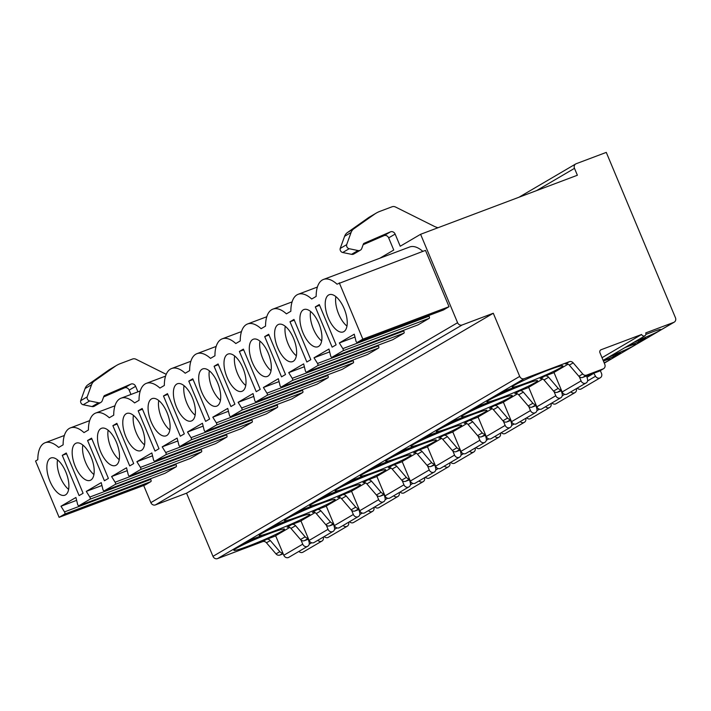 <?xml version="1.0" encoding="UTF-8"?>
<svg xmlns="http://www.w3.org/2000/svg" width="711" height="711" viewBox="0 0 711 711"><rect width="100%" height="100%" fill="white"/><g stroke="black" fill="none" stroke-linecap="round" stroke-linejoin="round"><path stroke-width="1.07" d="M457.582 322.705A3.742 3.315 59.6 0 0 462.141 324.98L493.292 313.249L519.705 376.403A3.742 3.315 59.6 0 0 524.265 378.67L569.324 361.703A3.742 3.315 -120.4 0 1 573.19 362.859L582.736 373.977A3.742 3.315 59.6 0 0 586.602 375.132L603.106 368.911A3.742 3.315 59.6 0 0 604.785 364.299L599.977 352.816A2.497 2.213 -120.4 0 1 601.097 349.732L641.589 334.481A2.497 2.213 59.6 0 0 645.739 332.917L673.779 322.359A3.742 3.315 59.6 0 0 675.45 317.746L606.279 152.394L576.168 163.734A3.742 3.315 59.6 0 0 574.497 168.347L577.376 175.244L420.601 234.292L457.582 322.705L150.856 502.641A3.742 3.315 59.6 0 0 155.407 504.917L462.141 324.98M493.292 313.249L186.558 493.185L155.407 504.917M519.705 376.403L212.98 556.34L186.558 493.185M212.98 556.34A3.742 3.315 59.6 0 0 217.53 558.606L262.599 541.64A3.742 3.315 -120.4 0 1 266.465 542.795L276.001 553.913A3.742 3.315 59.6 0 0 279.867 555.069L283.2 553.816M150.856 502.641L143.684 485.489M282.862 553.007A3.742 3.315 59.6 0 1 279.841 551.665L270.296 540.547A3.742 3.315 59.6 0 0 266.429 539.391L275.699 535.898M641.589 334.481L602.021 357.695M561.201 389.726A3.742 3.315 59.6 0 1 558.179 388.384L548.634 377.265A3.742 3.315 59.6 0 0 544.768 376.11L554.038 372.617M535.89 404.568A3.742 3.315 59.6 0 1 532.877 403.226L523.332 392.108A3.742 3.315 59.6 0 0 519.465 390.952L528.735 387.459M510.587 419.41A3.742 3.315 59.6 0 1 507.574 418.068L498.029 406.95A3.742 3.315 59.6 0 0 494.163 405.794L503.432 402.302M485.284 434.252A3.742 3.315 59.6 0 1 482.271 432.91L472.726 421.792A3.742 3.315 59.6 0 0 468.86 420.636L478.13 417.144M459.981 449.103A3.742 3.315 59.6 0 1 456.96 447.761L447.423 436.634A3.742 3.315 59.6 0 0 443.557 435.479L452.827 431.986M434.679 463.945A3.742 3.315 59.6 0 1 431.657 462.603L422.121 451.485A3.742 3.315 59.6 0 0 418.255 450.33L427.524 446.837M409.376 478.787A3.742 3.315 59.6 0 1 406.354 477.445L396.818 466.327A3.742 3.315 59.6 0 0 392.952 465.172L402.222 461.679M384.073 493.63A3.742 3.315 59.6 0 1 381.052 492.288L371.515 481.169A3.742 3.315 59.6 0 0 367.64 480.014L376.919 476.521M358.771 508.472A3.742 3.315 59.6 0 1 355.749 507.13L346.213 496.011A3.742 3.315 59.6 0 0 342.338 494.856L351.616 491.363M333.468 523.314A3.742 3.315 59.6 0 1 330.446 521.972L320.901 510.853A3.742 3.315 59.6 0 0 317.035 509.698L326.305 506.205M308.165 538.165A3.742 3.315 59.6 0 1 305.143 536.823L295.598 525.696A3.742 3.315 59.6 0 0 291.732 524.54L301.002 521.047M526.584 382.874A27.453 1.911 157.3 0 0 562.863 365.854A27.453 1.911 157.3 0 0 548.501 370.013A27.453 1.911 157.3 0 0 512.213 387.042A27.453 1.911 157.3 0 0 526.584 382.874M501.282 397.716A27.453 1.911 157.3 0 0 537.56 380.696A27.453 1.911 157.3 0 0 523.198 384.864A27.453 1.911 157.3 0 0 486.911 401.884A27.453 1.911 157.3 0 0 501.282 397.716M475.979 412.558A27.453 1.911 157.3 0 0 512.258 395.538A27.453 1.911 157.3 0 0 497.896 399.706A27.453 1.911 157.3 0 0 461.608 416.726A27.453 1.911 157.3 0 0 475.979 412.558M450.667 427.409A27.453 1.911 157.3 0 0 486.955 410.38A27.453 1.911 157.3 0 0 472.584 414.549A27.453 1.911 157.3 0 0 436.305 431.568A27.453 1.911 157.3 0 0 450.667 427.409M425.365 442.251A27.453 1.911 157.3 0 0 461.652 425.222A27.453 1.911 157.3 0 0 447.281 429.391A27.453 1.911 157.3 0 0 411.002 446.41A27.453 1.911 157.3 0 0 425.365 442.251M400.062 457.093A27.453 1.911 157.3 0 0 436.35 440.073A27.453 1.911 157.3 0 0 421.979 444.233A27.453 1.911 157.3 0 0 385.7 461.252A27.453 1.911 157.3 0 0 400.062 457.093M374.759 471.935A27.453 1.911 157.3 0 0 411.047 454.916A27.453 1.911 157.3 0 0 396.676 459.075A27.453 1.911 157.3 0 0 360.397 476.103A27.453 1.911 157.3 0 0 374.759 471.935M349.457 486.777A27.453 1.911 157.3 0 0 385.744 469.758A27.453 1.911 157.3 0 0 371.373 473.926A27.453 1.911 157.3 0 0 335.094 490.945A27.453 1.911 157.3 0 0 349.457 486.777M324.154 501.619A27.453 1.911 157.3 0 0 360.433 484.6A27.453 1.911 157.3 0 0 346.07 488.768A27.453 1.911 157.3 0 0 309.792 505.788A27.453 1.911 157.3 0 0 324.154 501.619M298.851 516.47A27.453 1.911 157.3 0 0 335.13 499.442A27.453 1.911 157.3 0 0 320.768 503.61A27.453 1.911 157.3 0 0 284.489 520.63A27.453 1.911 157.3 0 0 298.851 516.47M273.548 531.313A27.453 1.911 157.3 0 0 309.827 514.284A27.453 1.911 157.3 0 0 295.465 518.452A27.453 1.911 157.3 0 0 259.177 535.472A27.453 1.911 157.3 0 0 273.548 531.313M248.246 546.155A27.453 1.911 157.3 0 0 284.524 529.135A27.453 1.911 157.3 0 0 270.162 533.294A27.453 1.911 157.3 0 0 233.875 550.314A27.453 1.911 157.3 0 0 248.246 546.155M511.458 389.237L514.4 387.415L503.477 391.308L497.496 394.809L511.458 389.237L511.111 388.428M486.146 404.088L489.088 402.257L478.174 406.15L472.193 409.652L486.146 404.088L485.809 403.27M460.844 418.93L463.785 417.108L452.871 420.992L446.89 424.494L460.844 418.93L460.506 418.112M435.541 433.772L438.483 431.95L427.569 435.834L421.587 439.345L435.541 433.772L435.203 432.955M410.238 448.614L413.18 446.792L402.266 450.676L396.285 454.187L410.238 448.614L409.9 447.806M384.935 463.456L387.877 461.635L376.963 465.518L370.982 469.029L384.935 463.456L384.598 462.648M359.633 478.299L362.574 476.477L351.661 480.369L345.679 483.871L359.633 478.299L359.295 477.49M334.33 493.15L337.272 491.319L326.349 495.212L320.377 498.713L334.33 493.15L333.992 492.332M309.027 507.992L311.969 506.17L301.046 510.054L295.074 513.555L309.027 507.992L308.69 507.174M283.725 522.834L286.666 521.012L275.744 524.896L269.771 528.406L283.725 522.834L283.378 522.016M258.422 537.676L261.364 535.854L250.441 539.738L244.468 543.248L258.422 537.676L258.075 536.867M579.341 376.741L581.074 380.892L562.143 391.992L553.976 372.448L568.089 364.174M554.038 391.583L555.771 395.734L536.841 406.834L528.673 387.299L542.786 379.016M528.726 406.425L530.468 410.576L511.538 421.676L503.361 402.142L517.484 393.858M503.424 421.268L505.166 425.418L486.235 436.518L478.059 416.984L492.181 408.701M478.121 436.11L479.863 440.26L460.932 451.369L452.756 431.826L466.869 423.543M452.818 450.961L454.56 455.102L435.63 466.212L427.453 446.668L441.567 438.394M427.515 465.803L429.248 469.953L410.327 481.054L402.15 461.519L416.264 453.236M402.213 480.645L403.946 484.795L385.024 495.896L376.848 476.361L390.961 468.078M376.91 495.487L378.643 499.637L359.722 510.738L351.545 491.203L365.658 482.92M351.607 510.329L353.34 514.48L334.41 525.58L326.242 506.045L340.356 497.762M326.305 525.171L328.038 529.322L309.107 540.431L300.94 520.887L315.053 512.604M301.002 540.022L302.735 544.164L283.805 555.273L275.637 535.73L289.75 527.455M573.19 362.859L569.307 365.134A3.742 3.315 59.6 0 0 565.441 363.979L569.324 361.703M569.307 365.134L578.852 376.261A3.742 3.315 59.6 0 0 582.718 377.417L599.222 371.195A3.742 3.315 59.6 0 0 599.675 370.982L603.559 368.698M548.634 377.265L544.004 379.976A3.742 3.315 59.6 0 0 540.138 378.821L544.768 376.11M523.332 392.108L518.701 394.827A3.742 3.315 59.6 0 0 514.835 393.672L519.465 390.952M498.029 406.95L493.398 409.669A3.742 3.315 59.6 0 0 489.532 408.514L494.163 405.794M472.726 421.792L468.096 424.511A3.742 3.315 59.6 0 0 464.23 423.356L468.86 420.636M447.423 436.634L442.793 439.354A3.742 3.315 59.6 0 0 438.918 438.198L443.557 435.479M422.121 451.485L417.49 454.196A3.742 3.315 59.6 0 0 413.615 453.04L418.255 450.33M396.818 466.327L392.179 469.038A3.742 3.315 59.6 0 0 388.313 467.882L392.952 465.172M371.515 481.169L366.876 483.889A3.742 3.315 59.6 0 0 363.01 482.733L367.64 480.014M346.213 496.011L341.573 498.731A3.742 3.315 59.6 0 0 337.707 497.576L342.338 494.856M320.901 510.853L316.271 513.573A3.742 3.315 59.6 0 0 312.405 512.418L317.035 509.698M295.598 525.696L290.968 528.415A3.742 3.315 59.6 0 0 287.102 527.26L291.732 524.54M544.004 379.976L553.549 391.103A3.742 3.315 59.6 0 0 557.415 392.259L561.592 390.677M518.701 394.827L528.237 405.945A3.742 3.315 59.6 0 0 532.112 407.101L536.29 405.528M493.398 409.669L502.935 420.788A3.742 3.315 59.6 0 0 506.81 421.943L510.987 420.37M468.096 424.511L477.632 435.63A3.742 3.315 59.6 0 0 481.498 436.785L485.684 435.212M442.793 439.354L452.329 450.472A3.742 3.315 59.6 0 0 456.195 451.627L460.381 450.054M417.49 454.196L427.027 465.323A3.742 3.315 59.6 0 0 430.893 466.478L435.079 464.896M392.179 469.038L401.724 480.165A3.742 3.315 59.6 0 0 405.59 481.32L409.776 479.738M366.876 483.889L376.421 495.007A3.742 3.315 59.6 0 0 380.287 496.162L384.473 494.589M341.573 498.731L351.118 509.849A3.742 3.315 59.6 0 0 354.985 511.005L359.171 509.432M316.271 513.573L325.816 524.691A3.742 3.315 59.6 0 0 329.682 525.847L333.868 524.274M290.968 528.415L300.513 539.533A3.742 3.315 59.6 0 0 304.379 540.689L308.565 539.116M636.274 340.933L637.811 340.356A17.473 1.218 157.3 0 0 660.901 329.522A17.473 1.218 157.3 0 0 651.756 332.17L645.917 334.374M610.971 355.776L612.509 355.198A17.473 1.218 157.3 0 0 635.598 344.364A17.473 1.218 157.3 0 0 626.453 347.012L624.916 347.59M604.172 362.832A17.473 1.218 157.3 0 0 610.296 359.206A17.473 1.218 157.3 0 0 603.417 361.028M627.111 346.31L638.771 341.92L645.739 337.823L634.079 342.222M603.239 360.61L613.469 356.762L620.436 352.674L608.776 357.064M420.601 234.292L400.222 246.237L395.138 234.079L388.668 237.874L393.752 250.041L379.754 258.253M103.628 396.934L124.461 387.895A3.742 3.315 -120.4 0 1 129.153 390.117L130.975 394.454M166.223 374.324L136.023 359.268A4.995 4.426 59.6 0 0 132.522 359.028L120.301 363.632A29.942 26.547 59.6 0 0 116.675 365.356L110.205 369.16A29.942 26.547 59.6 0 0 108.534 370.227L87.888 384.811A9.359 8.292 59.6 0 0 85.089 388.526L80.681 400.693A3.128 2.773 59.6 0 0 83.205 404.746L92.021 406.568A3.999 3.546 59.6 0 0 94.376 406.203L100.855 402.408A3.999 3.546 59.6 0 0 102.268 400.675L103.824 396.391A1.875 1.662 -120.4 0 1 104.641 395.503L130.94 384.1A3.742 3.315 -120.4 0 1 135.632 386.313L137.934 391.832M150.305 478.841L150.679 479.445A1.493 0.684 69.4 0 1 150.883 481.605L145.284 484.884L59.111 517.341L35.55 461.021L37.816 459.688A36.181 16.557 -110.6 0 1 45.131 442.731L64.346 435.488M175.608 463.999L175.99 464.603A1.493 0.684 69.4 0 1 176.186 466.763L165.094 473.268A1.493 0.684 69.4 0 1 165.05 473.286A1.493 0.684 69.4 0 1 164.996 473.304M200.911 449.156L201.293 449.761A1.493 0.684 69.4 0 1 201.489 451.912L190.397 458.417A1.493 0.684 69.4 0 1 190.352 458.444A1.493 0.684 69.4 0 1 190.299 458.462M226.214 434.305L226.596 434.91A1.493 0.684 69.4 0 1 226.791 437.069L215.7 443.575A1.493 0.684 69.4 0 1 215.655 443.602A1.493 0.684 69.4 0 1 215.602 443.62M251.516 419.463L251.898 420.068A1.493 0.684 69.4 0 1 252.094 422.227L241.011 428.733A1.493 0.684 69.4 0 1 240.958 428.76A1.493 0.684 69.4 0 1 240.905 428.769M276.828 404.621L277.201 405.226A1.493 0.684 69.4 0 1 277.397 407.385L266.314 413.891A1.493 0.684 69.4 0 1 266.261 413.918A1.493 0.684 69.4 0 1 266.207 413.926M302.131 389.779L302.504 390.383A1.493 0.684 69.4 0 1 302.699 392.543L291.617 399.049A1.493 0.684 69.4 0 1 291.563 399.067A1.493 0.684 69.4 0 1 291.51 399.084M327.433 374.937L327.807 375.541A1.493 0.684 69.4 0 1 328.002 377.701L316.919 384.207A1.493 0.684 69.4 0 1 316.866 384.224A1.493 0.684 69.4 0 1 316.813 384.242M352.736 360.095L353.109 360.699A1.493 0.684 69.4 0 1 353.314 362.85L342.222 369.356A1.493 0.684 69.4 0 1 342.169 369.382A1.493 0.684 69.4 0 1 342.124 369.4M378.039 345.244L378.412 345.848A1.493 0.684 69.4 0 1 378.616 348.008L367.525 354.513A1.493 0.684 69.4 0 1 367.48 354.54A1.493 0.684 69.4 0 1 367.427 354.549M403.341 330.402L403.715 331.006A1.493 0.684 69.4 0 1 403.919 333.166L392.828 339.671A1.493 0.684 69.4 0 1 392.783 339.698A1.493 0.684 69.4 0 1 392.73 339.707M428.644 315.56L429.017 316.164A1.493 0.684 69.4 0 1 429.222 318.324L418.13 324.829A1.493 0.684 69.4 0 1 418.086 324.856A1.493 0.684 69.4 0 1 418.032 324.865M422.832 251.374A36.181 16.557 -110.6 0 0 409.643 246.993L323.469 279.45A36.181 16.557 -110.6 0 1 337.023 284.169L425.471 250.379L449.032 306.699L443.433 309.987A1.493 0.684 69.4 0 1 443.388 310.005A1.493 0.684 69.4 0 1 443.335 310.023M323.469 279.45A36.181 16.557 -110.6 0 0 316.155 296.407L311.72 299.011A36.181 16.557 -110.6 0 0 298.167 294.292A36.181 16.557 -110.6 0 0 290.852 311.258L286.417 313.853A36.181 16.557 -110.6 0 0 272.864 309.134A36.181 16.557 -110.6 0 0 265.55 326.1L261.115 328.695A36.181 16.557 -110.6 0 0 247.552 323.976A36.181 16.557 -110.6 0 0 240.247 340.942L235.812 343.537A36.181 16.557 -110.6 0 0 222.25 338.827A36.181 16.557 -110.6 0 0 214.935 355.784L210.509 358.38A36.181 16.557 -110.6 0 0 196.947 353.669A36.181 16.557 -110.6 0 0 189.633 370.627L185.207 373.231A36.181 16.557 -110.6 0 0 171.644 368.511A36.181 16.557 -110.6 0 0 164.33 385.469L159.904 388.073A36.181 16.557 -110.6 0 0 146.342 383.353A36.181 16.557 -110.6 0 0 139.027 400.32L134.601 402.915A36.181 16.557 -110.6 0 0 121.039 398.196A36.181 16.557 -110.6 0 0 113.724 415.162L109.298 417.757A36.181 16.557 -110.6 0 0 95.736 413.038A36.181 16.557 -110.6 0 0 88.422 430.004L83.987 432.599A36.181 16.557 -110.6 0 0 70.433 427.889A36.181 16.557 -110.6 0 0 63.119 444.846L58.684 447.441A36.181 16.557 -110.6 0 0 45.131 442.731M429.222 318.324L343.04 350.781A1.493 0.684 -110.6 0 0 342.844 348.621L339.316 342.96L354.265 334.188L355.927 340.942A1.493 0.684 -110.6 0 0 357.206 342.462A1.493 0.684 -110.6 0 0 357.26 342.444L362.85 339.156L339.289 282.836M343.04 350.781L331.957 357.286A1.493 0.684 -110.6 0 1 331.904 357.313A1.493 0.684 -110.6 0 1 330.624 355.793L328.962 349.03L314.013 357.802L317.541 363.463L403.715 331.006M403.919 333.166L317.737 365.623A1.493 0.684 -110.6 0 0 317.541 363.463M317.737 365.623L306.654 372.129A1.493 0.684 -110.6 0 1 306.601 372.155A1.493 0.684 -110.6 0 1 305.321 370.635L303.65 363.881L288.71 372.644L292.239 378.305L378.412 345.848M378.616 348.008L292.434 380.465A1.493 0.684 -110.6 0 0 292.239 378.305M292.434 380.465L281.343 386.971A1.493 0.684 -110.6 0 1 281.298 386.997A1.493 0.684 -110.6 0 1 280.018 385.478L278.348 378.723L263.408 387.486L266.936 393.156L353.109 360.699M353.314 362.85L267.132 395.307A1.493 0.684 -110.6 0 0 266.936 393.156M267.132 395.307L256.04 401.813A1.493 0.684 -110.6 0 1 255.996 401.839A1.493 0.684 -110.6 0 1 254.716 400.32L253.045 393.565L238.105 402.328L241.633 407.998L327.807 375.541M328.002 377.701L241.829 410.158A1.493 0.684 -110.6 0 0 241.633 407.998M241.829 410.158L230.737 416.664A1.493 0.684 -110.6 0 1 230.693 416.682A1.493 0.684 -110.6 0 1 229.413 415.162L227.742 408.407L212.793 417.179L216.322 422.841L302.504 390.383M302.699 392.543L216.526 425A1.493 0.684 -110.6 0 0 216.322 422.841M216.526 425L205.435 431.506A1.493 0.684 -110.6 0 1 205.39 431.524A1.493 0.684 -110.6 0 1 204.11 430.004L202.439 423.249L187.491 432.021L191.019 437.683L277.201 405.226M277.397 407.385L191.223 439.842A1.493 0.684 -110.6 0 0 191.019 437.683M191.223 439.842L180.132 446.348A1.493 0.684 -110.6 0 1 180.087 446.375A1.493 0.684 -110.6 0 1 178.808 444.855L177.137 438.092L162.188 446.864L165.716 452.525L251.898 420.068M252.094 422.227L165.921 454.685A1.493 0.684 -110.6 0 0 165.716 452.525M165.921 454.685L154.829 461.19A1.493 0.684 -110.6 0 1 154.785 461.217A1.493 0.684 -110.6 0 1 153.496 459.697L151.834 452.943L136.885 461.706L140.414 467.367L226.596 434.91M226.791 437.069L140.618 469.527A1.493 0.684 -110.6 0 0 140.414 467.367M140.618 469.527L129.526 476.032A1.493 0.684 -110.6 0 1 129.482 476.059A1.493 0.684 -110.6 0 1 128.193 474.539L126.531 467.785L111.583 476.548L115.111 482.218L201.293 449.761M201.489 451.912L115.315 484.378A1.493 0.684 -110.6 0 0 115.111 482.218M115.315 484.378L104.224 490.874A1.493 0.684 -110.6 0 1 104.17 490.901A1.493 0.684 -110.6 0 1 102.891 489.381L101.229 482.627L86.28 491.39L89.808 497.06L175.99 464.603M176.186 466.763L90.013 499.22A1.493 0.684 -110.6 0 0 89.808 497.06M90.013 499.22L78.921 505.725A1.493 0.684 -110.6 0 1 78.868 505.743A1.493 0.684 -110.6 0 1 77.588 504.223L75.926 497.469L60.977 506.241L64.505 511.902L150.679 479.445M150.883 481.605L64.701 514.062A1.493 0.684 -110.6 0 0 64.505 511.902M64.701 514.062L59.111 517.341M302.984 332.81A19.881 9.092 -110.6 0 0 317.924 346.755A19.881 9.092 -110.6 0 0 318.857 323.496A19.881 9.092 -110.6 0 0 303.908 309.552A19.881 9.092 -110.6 0 0 302.984 332.81M277.681 347.652A19.881 9.092 -110.6 0 0 292.621 361.606A19.881 9.092 -110.6 0 0 293.545 338.338A19.881 9.092 -110.6 0 0 278.605 324.394A19.881 9.092 -110.6 0 0 277.681 347.652M252.369 362.494A19.881 9.092 -110.6 0 0 267.318 376.448A19.881 9.092 -110.6 0 0 268.243 353.189A19.881 9.092 -110.6 0 0 253.303 339.236A19.881 9.092 -110.6 0 0 252.369 362.494M227.067 377.345A19.881 9.092 -110.6 0 0 242.016 391.29A19.881 9.092 -110.6 0 0 242.94 368.031A19.881 9.092 -110.6 0 0 228 354.078A19.881 9.092 -110.6 0 0 227.067 377.345M201.764 392.188A19.881 9.092 -110.6 0 0 216.713 406.132A19.881 9.092 -110.6 0 0 217.637 382.874A19.881 9.092 -110.6 0 0 202.697 368.929A19.881 9.092 -110.6 0 0 201.764 392.188M176.461 407.03A19.881 9.092 -110.6 0 0 191.41 420.974A19.881 9.092 -110.6 0 0 192.334 397.716A19.881 9.092 -110.6 0 0 177.394 383.771A19.881 9.092 -110.6 0 0 176.461 407.03M151.159 421.872A19.881 9.092 -110.6 0 0 166.107 435.825A19.881 9.092 -110.6 0 0 167.032 412.558A19.881 9.092 -110.6 0 0 152.092 398.613A19.881 9.092 -110.6 0 0 151.159 421.872M125.856 436.714A19.881 9.092 -110.6 0 0 140.796 450.667A19.881 9.092 -110.6 0 0 141.729 427.409A19.881 9.092 -110.6 0 0 126.789 413.455A19.881 9.092 -110.6 0 0 125.856 436.714M100.553 451.556A19.881 9.092 -110.6 0 0 115.493 465.509A19.881 9.092 -110.6 0 0 116.426 442.251A19.881 9.092 -110.6 0 0 101.486 428.298A19.881 9.092 -110.6 0 0 100.553 451.556M75.25 466.407A19.881 9.092 -110.6 0 0 90.19 480.352A19.881 9.092 -110.6 0 0 91.124 457.093A19.881 9.092 -110.6 0 0 76.175 443.14A19.881 9.092 -110.6 0 0 75.25 466.407M49.948 481.249A19.881 9.092 -110.6 0 0 64.888 495.194A19.881 9.092 -110.6 0 0 65.821 471.935A19.881 9.092 -110.6 0 0 50.872 457.991A19.881 9.092 -110.6 0 0 49.948 481.249M328.286 317.968A19.881 9.092 -110.6 0 0 343.226 331.913A19.881 9.092 -110.6 0 0 344.16 308.654A19.881 9.092 -110.6 0 0 329.211 294.71A19.881 9.092 -110.6 0 0 328.286 317.968M336.125 344.826L319.292 304.575L315.311 306.912L332.144 347.164L336.125 344.826M310.823 359.668L293.99 319.426L290.008 321.763L306.841 362.006L310.823 359.668M285.52 374.51L268.687 334.268L264.705 336.605L281.538 376.848L285.52 374.51M260.217 389.361L243.384 349.11L239.394 351.447L256.236 391.699L260.217 389.361M234.914 404.204L218.081 363.952L214.091 366.289L230.933 406.541L234.914 404.204M209.612 419.046L192.779 378.794L188.788 381.132L205.63 421.383L209.612 419.046M184.309 433.888L167.476 393.636L163.486 395.983L180.318 436.225L184.309 433.888M159.006 448.73L142.164 408.487L138.183 410.825L155.016 451.067L159.006 448.73M133.704 463.572L116.862 423.329L112.88 425.667L129.713 465.909L133.704 463.572M108.401 478.423L91.559 438.172L87.577 440.509L104.41 480.76L108.401 478.423M83.098 493.265L66.256 453.014L62.275 455.351L79.108 495.603L83.098 493.265M335.859 296.611A19.881 9.092 -110.6 0 0 338.667 314.058A19.881 9.092 -110.6 0 0 346.968 326.1M310.556 311.454A19.881 9.092 -110.6 0 0 313.364 328.9A19.881 9.092 -110.6 0 0 321.665 340.942M285.253 326.296A19.881 9.092 -110.6 0 0 288.062 343.742A19.881 9.092 -110.6 0 0 296.354 355.784M259.95 341.147A19.881 9.092 -110.6 0 0 262.759 358.584A19.881 9.092 -110.6 0 0 271.051 370.627M234.648 355.989A19.881 9.092 -110.6 0 0 237.456 373.426A19.881 9.092 -110.6 0 0 245.748 385.478M209.345 370.831A19.881 9.092 -110.6 0 0 212.154 388.277A19.881 9.092 -110.6 0 0 220.446 400.32M184.042 385.673A19.881 9.092 -110.6 0 0 186.842 403.119A19.881 9.092 -110.6 0 0 195.143 415.162M158.731 400.515A19.881 9.092 -110.6 0 0 161.539 417.961A19.881 9.092 -110.6 0 0 169.84 430.004M133.428 415.357A19.881 9.092 -110.6 0 0 136.236 432.803A19.881 9.092 -110.6 0 0 144.537 444.846M108.125 430.208A19.881 9.092 -110.6 0 0 110.934 447.646A19.881 9.092 -110.6 0 0 119.235 459.688M82.823 445.05A19.881 9.092 -110.6 0 0 85.631 462.497A19.881 9.092 -110.6 0 0 93.932 474.539M57.52 459.893A19.881 9.092 -110.6 0 0 60.328 477.339A19.881 9.092 -110.6 0 0 68.629 489.381M362.85 339.156L449.032 306.699M339.316 342.96L354.967 337.058M314.013 357.802L329.664 351.901M288.71 372.644L304.361 366.752M263.408 387.486L279.059 381.594M238.105 402.328L253.756 396.436M212.793 417.179L228.453 411.278M187.491 432.021L203.15 426.12M162.188 446.864L177.848 440.962M136.885 461.706L152.545 455.813M111.583 476.548L127.242 470.655M86.28 491.39L101.931 485.497M60.977 506.241L76.628 500.34M315.311 306.912L319.595 305.303M290.008 321.763L294.292 320.146M264.705 336.605L268.989 334.988M239.394 351.447L243.686 349.83M214.091 366.289L218.384 364.672M188.788 381.132L193.081 379.523M163.486 395.983L167.778 394.365M138.183 410.825L142.467 409.207M112.88 425.667L117.164 424.049M87.577 440.509L91.861 438.891M62.275 455.351L66.558 453.742M80.681 400.693L87.16 396.898A3.128 2.773 59.6 0 0 89.675 400.951L98.5 402.773A3.999 3.546 59.6 0 0 100.855 402.408M116.675 365.356A29.942 26.547 59.6 0 0 115.013 366.432L94.367 381.007A9.359 8.292 59.6 0 0 91.568 384.731L87.16 396.898M437.994 227.733A23.703 21.019 -120.4 0 1 433.897 226.16L395.538 207.025A4.995 4.426 59.6 0 0 392.037 206.785L379.816 211.389A29.942 26.547 59.6 0 0 376.19 213.122L369.711 216.917A29.942 26.547 59.6 0 0 368.049 217.993L347.395 232.577A9.359 8.292 59.6 0 0 344.604 236.292L340.196 248.459A3.128 2.773 59.6 0 0 342.711 252.512L351.527 254.334A3.999 3.546 59.6 0 0 353.882 253.969L360.361 250.174A3.999 3.546 59.6 0 0 361.783 248.441L363.33 244.157A1.875 1.662 -120.4 0 1 364.156 243.269L390.446 231.866A3.742 3.315 -120.4 0 1 395.138 234.079M363.134 244.7L383.976 235.661A3.742 3.315 -120.4 0 1 388.668 237.874M376.19 213.122A29.942 26.547 59.6 0 0 374.519 214.198L353.874 228.773A9.359 8.292 59.6 0 0 351.074 232.497L346.666 244.655A3.128 2.773 59.6 0 0 349.19 248.717L358.006 250.539A3.999 3.546 59.6 0 0 360.361 250.174M346.666 244.655L340.196 248.459M638.771 341.92L638.238 340.649M613.469 356.762L612.935 355.491M593.774 373.248A4.337 3.839 -120.4 0 1 593.801 373.302L595.551 376.243A3.733 3.306 59.6 0 0 601.426 373.222L600.324 370.6M581.074 380.892A3.742 3.315 59.6 0 0 587.535 379.265L586.673 375.986A4.337 3.839 -120.4 0 1 586.664 375.923M562.143 391.992A3.742 3.315 59.6 0 0 567.156 394.045L586.086 382.945M577.225 388.135A3.733 3.306 59.6 0 0 581.349 388.873L600.28 377.772M570.853 391.877A3.733 3.306 59.6 0 0 576.345 388.659M555.771 395.734A3.742 3.315 59.6 0 0 562.223 394.116L561.37 390.828A4.337 3.839 -120.4 0 1 561.361 390.774M536.841 406.834A3.742 3.315 59.6 0 0 541.853 408.887L560.775 397.787M551.923 402.977A3.733 3.306 59.6 0 0 556.046 403.715L574.977 392.614M545.55 406.719A3.733 3.306 59.6 0 0 551.043 403.501M530.468 410.576A3.742 3.315 59.6 0 0 536.921 408.958L536.067 405.67A4.337 3.839 -120.4 0 1 536.058 405.617M511.538 421.676A3.742 3.315 59.6 0 0 516.55 423.738L535.472 412.629M526.62 417.828A3.733 3.306 59.6 0 0 530.744 418.566L549.674 407.456M520.248 421.561A3.733 3.306 59.6 0 0 525.74 418.344M505.166 425.418A3.742 3.315 59.6 0 0 511.618 423.8L510.765 420.521A4.337 3.839 -120.4 0 1 510.747 420.459M486.235 436.518A3.742 3.315 59.6 0 0 491.248 438.58L510.169 427.471M501.317 432.67A3.733 3.306 59.6 0 0 505.441 433.408L524.371 422.298M494.945 436.412A3.733 3.306 59.6 0 0 500.437 433.186M479.863 440.26A3.742 3.315 59.6 0 0 486.315 438.643L485.462 435.363A4.337 3.839 -120.4 0 1 485.444 435.301M460.932 451.369A3.742 3.315 59.6 0 0 465.936 453.422L484.866 442.322M476.015 447.512A3.733 3.306 59.6 0 0 480.138 448.25L499.069 437.149M469.642 451.254A3.733 3.306 59.6 0 0 475.126 448.028M454.56 455.102A3.742 3.315 59.6 0 0 461.012 453.485L460.159 450.205A4.337 3.839 -120.4 0 1 460.141 450.143M435.63 466.212A3.742 3.315 59.6 0 0 440.633 468.265L459.564 457.164M450.712 462.354A3.733 3.306 59.6 0 0 454.836 463.092L473.766 451.992M444.339 466.096A3.733 3.306 59.6 0 0 449.823 462.87M429.248 469.953A3.742 3.315 59.6 0 0 435.71 468.327L434.856 465.047A4.337 3.839 -120.4 0 1 434.839 464.985M410.327 481.054A3.742 3.315 59.6 0 0 415.331 483.107L434.261 472.006M425.409 477.197A3.733 3.306 59.6 0 0 429.533 477.934L448.454 466.834M419.028 480.938A3.733 3.306 59.6 0 0 424.52 477.721M403.946 484.795A3.742 3.315 59.6 0 0 410.407 483.178L409.554 479.889A4.337 3.839 -120.4 0 1 409.536 479.836M385.024 495.896A3.742 3.315 59.6 0 0 390.028 497.949L408.958 486.848M400.106 492.039A3.733 3.306 59.6 0 0 404.23 492.776L423.152 481.676M393.725 495.78A3.733 3.306 59.6 0 0 399.218 492.563M378.643 499.637A3.742 3.315 59.6 0 0 385.104 498.02L384.251 494.732A4.337 3.839 -120.4 0 1 384.233 494.678M359.722 510.738A3.742 3.315 59.6 0 0 364.725 512.8L383.656 501.69M374.804 506.89A3.733 3.306 59.6 0 0 378.927 507.627L397.849 496.518M368.422 510.622A3.733 3.306 59.6 0 0 373.915 507.405M353.34 514.48A3.742 3.315 59.6 0 0 359.802 512.862L358.948 509.583A4.337 3.839 -120.4 0 1 358.931 509.52M334.41 525.58A3.742 3.315 59.6 0 0 339.423 527.642L358.353 516.533M349.501 521.732A3.733 3.306 59.6 0 0 353.616 522.469L372.546 511.36M343.12 525.473A3.733 3.306 59.6 0 0 348.612 522.247M328.038 529.322A3.742 3.315 59.6 0 0 334.499 527.704L333.646 524.425A4.337 3.839 -120.4 0 1 333.628 524.363M309.107 540.431A3.742 3.315 59.6 0 0 314.12 542.484L333.05 531.384M324.198 536.574A3.733 3.306 59.6 0 0 328.313 537.312L347.244 526.211M317.817 540.316A3.733 3.306 59.6 0 0 323.309 537.089M302.735 544.164A3.742 3.315 59.6 0 0 309.196 542.546L308.334 539.267A4.337 3.839 -120.4 0 1 308.325 539.205M283.805 555.273A3.742 3.315 59.6 0 0 288.817 557.326L307.747 546.226M298.887 551.416A3.733 3.306 59.6 0 0 303.01 552.154L321.941 541.053M524.265 378.67L217.53 558.606M266.429 539.391L262.599 541.64M601.097 349.732L600.519 350.07M270.296 540.547L266.465 542.795M582.736 373.977L578.852 376.261M558.179 388.384L553.549 391.103M532.877 403.226L528.237 405.945M507.574 418.068L502.935 420.788M482.271 432.91L477.632 435.63M456.96 447.761L452.329 450.472M431.657 462.603L427.027 465.323M406.354 477.445L401.724 480.165M381.052 492.288L376.421 495.007M355.749 507.13L351.118 509.849M330.446 521.972L325.816 524.691M305.143 536.823L300.513 539.533M279.841 551.665L276.001 553.913M586.602 375.132L582.718 377.417M561.299 389.975L557.415 392.259M535.996 404.817L532.112 407.101M510.694 419.659L506.81 421.943M485.391 434.51L481.498 436.785M460.088 449.352L456.195 451.627M434.785 464.194L430.893 466.478M409.483 479.036L405.59 481.32M384.18 493.878L380.287 496.162M358.877 508.721L354.985 511.005M333.575 523.572L329.682 525.847M308.263 538.414L304.379 540.689M282.96 553.256L279.867 555.069M603.106 368.911L599.222 371.195M673.779 322.359L604.297 363.125L674.232 322.145M574.497 168.347L536.521 190.628M129.153 390.117L135.632 386.313M443.433 309.987L357.26 342.444M418.13 324.829L331.957 357.286M392.828 339.671L306.654 372.129M367.525 354.513L281.343 386.971M342.222 369.356L256.04 401.813M316.919 384.207L230.737 416.664M291.617 399.049L205.435 431.506M266.314 413.891L180.132 446.348M241.011 428.733L154.829 461.19M215.7 443.575L129.526 476.032M190.397 458.417L104.224 490.874M165.094 473.268L78.921 505.725M342.844 348.621L429.017 316.164M124.461 387.895L130.94 384.1M92.021 406.568L98.5 402.773M83.205 404.746L89.675 400.951M85.089 388.526L91.568 384.731M87.888 384.811L94.367 381.007M108.534 370.227L115.013 366.432M390.446 231.866L383.976 235.661M358.006 250.539L351.527 254.334M349.19 248.717L342.711 252.512M351.074 232.497L344.604 236.292M353.874 228.773L347.395 232.577M374.519 214.198L368.049 217.993M506.845 391.29L506.392 390.206M481.543 406.132L481.089 405.048M456.24 420.974L455.787 419.89M430.937 435.825L430.484 434.741M405.634 450.667L405.181 449.583M380.323 465.509L379.87 464.425M355.02 480.352L354.567 479.267M329.717 495.194L329.264 494.109M304.415 510.036L303.961 508.952M279.112 524.887L278.659 523.803M253.809 539.729L253.356 538.645M593.801 373.302L587.01 377.283M595.551 376.243L587.517 380.963M564.721 394.329L562.214 395.805M539.418 409.18L536.912 410.647M514.115 424.023L511.609 425.489M488.812 438.865L486.306 440.331M463.51 453.707L461.004 455.182M438.207 468.549L435.701 470.024M412.904 483.391L410.389 484.866M387.602 498.242L385.086 499.709M362.299 513.084L359.784 514.551M336.996 527.926L334.481 529.402M311.685 542.769L309.178 544.244M603.141 360.37L644.93 335.859M518.968 197.24L575.714 163.948M89.648 420.645L70.433 427.889M114.951 405.803L95.736 413.038M140.254 390.961L121.039 398.196M165.556 376.119L146.342 383.353M190.868 361.268L171.644 368.511M216.171 346.426L196.947 353.669M241.473 331.584L222.25 338.827M266.776 316.742L247.552 323.976M292.079 301.899L272.864 309.134M317.382 287.057L298.167 294.292M443.388 310.005L357.206 342.462M418.086 324.856L331.904 357.313M392.783 339.698L306.601 372.155M367.48 354.54L281.298 386.997M342.169 369.382L255.996 401.839M316.866 384.224L230.693 416.682M291.563 399.067L205.39 431.524M266.261 413.918L180.087 446.375M240.958 428.76L154.785 461.217M215.655 443.602L129.482 476.059M190.352 458.444L104.17 490.901M165.05 473.286L78.868 505.743"/></g></svg>
